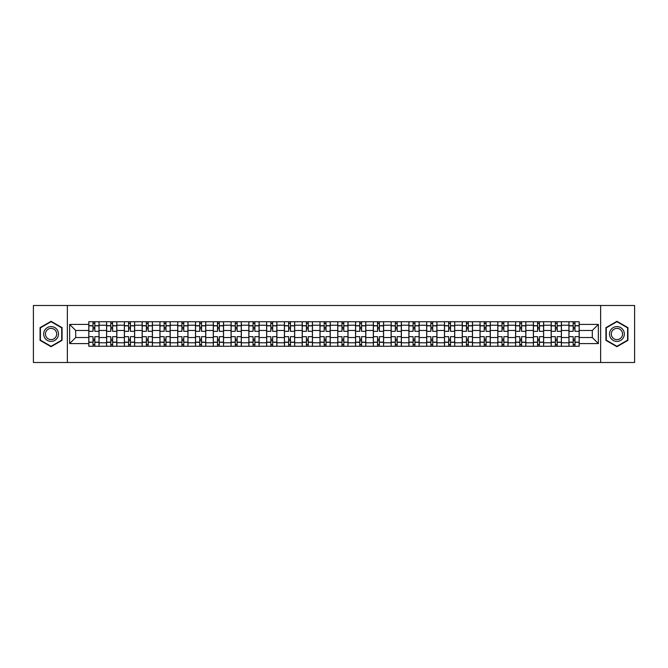 <?xml version="1.0" encoding="UTF-8"?>
<svg xmlns="http://www.w3.org/2000/svg" width="668" height="668" viewBox="0 0 668 668"><rect width="100%" height="100%" fill="white"/><g stroke="black" fill="none" stroke-linecap="round" stroke-linejoin="round"><path stroke-width="1" d="M600.632 362.499L634.6 362.499L634.6 305.501L33.4 305.501L33.4 362.499L600.632 362.499L600.632 305.501M106.588 346.258L106.588 325.224L99.056 325.224L99.056 346.258M99.056 325.224L99.056 321.742M106.588 325.224L106.588 321.742M116.842 321.742L116.842 346.258M124.365 346.258L124.365 321.742M134.627 321.742L134.627 346.258M142.15 346.258L142.15 321.742M152.413 321.742L152.413 346.258M159.936 346.258L159.936 321.742M170.19 321.742L170.19 346.258M177.713 346.258L177.713 321.742M187.975 321.742L187.975 346.258M195.499 346.258L195.499 321.742M205.761 321.742L205.761 346.258M213.284 346.258L213.284 321.742M223.538 321.742L223.538 346.258M231.061 346.258L231.061 321.742M241.323 321.742L241.323 346.258M248.847 346.258L248.847 321.742M259.109 321.742L259.109 346.258M266.632 346.258L266.632 321.742M276.886 321.742L276.886 346.258M284.409 346.258L284.409 321.742M294.671 321.742L294.671 346.258M302.195 346.258L302.195 321.742M312.457 321.742L312.457 346.258M319.98 346.258L319.98 321.742M330.234 321.742L330.234 346.258M337.766 346.258L337.766 321.742M348.02 321.742L348.02 346.258M355.543 346.258L355.543 321.742M365.805 321.742L365.805 346.258M373.329 346.258L373.329 321.742M383.591 321.742L383.591 346.258M391.114 346.258L391.114 321.742M401.368 321.742L401.368 346.258M408.891 346.258L408.891 321.742M419.153 321.742L419.153 346.258M426.677 346.258L426.677 321.742M436.939 321.742L436.939 346.258M444.462 346.258L444.462 321.742M454.716 321.742L454.716 346.258M462.239 346.258L462.239 321.742M472.501 321.742L472.501 346.258M480.025 346.258L480.025 321.742M490.287 321.742L490.287 346.258M497.81 346.258L497.81 321.742M508.064 321.742L508.064 346.258M515.587 346.258L515.587 321.742M525.85 321.742L525.85 346.258M533.373 346.258L533.373 321.742M543.635 321.742L543.635 346.258M551.158 346.258L551.158 321.742M561.412 321.742L561.412 346.258M568.944 346.258L568.944 321.742M568.944 337.532L561.412 337.532M551.158 337.532L543.635 337.532M533.373 337.532L525.85 337.532M515.587 337.532L508.064 337.532M497.81 337.532L490.287 337.532M480.025 337.532L472.501 337.532M462.239 337.532L454.716 337.532M444.462 337.532L436.939 337.532M426.677 337.532L419.153 337.532M408.891 337.532L401.368 337.532M391.114 337.532L383.591 337.532M373.329 337.532L365.805 337.532M355.543 337.532L348.02 337.532M337.766 337.532L330.234 337.532M319.98 337.532L312.457 337.532M302.195 337.532L294.671 337.532M284.409 337.532L276.886 337.532M266.632 337.532L259.109 337.532M248.847 337.532L241.323 337.532M231.061 337.532L223.538 337.532M213.284 337.532L205.761 337.532M195.499 337.532L187.975 337.532M177.713 337.532L170.19 337.532M159.936 337.532L152.413 337.532M142.15 337.532L134.627 337.532M124.365 337.532L116.842 337.532M106.588 337.532L99.056 337.532M568.944 330.468L561.412 330.468M551.158 330.468L543.635 330.468M533.373 330.468L525.85 330.468M515.587 330.468L508.064 330.468M497.81 330.468L490.287 330.468M480.025 330.468L472.501 330.468M462.239 330.468L454.716 330.468M444.462 330.468L436.939 330.468M426.677 330.468L419.153 330.468M408.891 330.468L401.368 330.468M391.114 330.468L383.591 330.468M373.329 330.468L365.805 330.468M355.543 330.468L348.02 330.468M337.766 330.468L330.234 330.468M319.98 330.468L312.457 330.468M302.195 330.468L294.671 330.468M284.409 330.468L276.886 330.468M266.632 330.468L259.109 330.468M248.847 330.468L241.323 330.468M231.061 330.468L223.538 330.468M213.284 330.468L205.761 330.468M195.499 330.468L187.975 330.468M177.713 330.468L170.19 330.468M159.936 330.468L152.413 330.468M142.15 330.468L134.627 330.468M124.365 330.468L116.842 330.468M106.588 330.468L99.056 330.468M75.693 337.532L88.802 337.532L88.802 330.468L75.693 330.468L75.693 337.532L69.647 343.577L69.647 324.423L88.802 324.423L88.802 330.468M579.198 330.468L579.198 337.532L592.307 337.532L592.307 330.468L579.198 330.468L579.198 321.742L88.802 321.742L88.802 324.423M579.198 324.423L598.353 324.423L598.353 343.577L579.198 343.577L579.198 337.532M88.802 337.532L88.802 346.258L579.198 346.258L579.198 343.577M88.802 343.577L69.647 343.577M67.368 362.499L67.368 305.501M62.066 327.646L51.069 321.3L40.072 327.646L40.072 340.354L51.069 346.7L62.066 340.354L62.066 327.646M627.928 327.646L616.931 321.3L605.934 327.646L605.934 340.354L616.931 346.7L627.928 340.354L627.928 327.646M94.839 344.546L93.019 344.546M93.019 323.454L94.839 323.454M112.625 344.546L110.804 344.546M110.804 323.454L112.625 323.454M130.41 344.546L128.582 344.546M128.582 323.454L130.41 323.454M148.187 344.546L146.367 344.546M146.367 323.454L148.187 323.454M165.973 344.546L164.153 344.546M164.153 323.454L165.973 323.454M183.758 344.546L181.93 344.546M181.93 323.454L183.758 323.454M201.544 344.546L199.715 344.546M199.715 323.454L201.544 323.454M219.321 344.546L217.501 344.546M217.501 323.454L219.321 323.454M237.107 344.546L235.278 344.546M235.278 323.454L237.107 323.454M254.892 344.546L253.063 344.546M253.063 323.454L254.892 323.454M272.669 344.546L270.849 344.546M270.849 323.454L272.669 323.454M290.455 344.546L288.634 344.546M288.634 323.454L290.455 323.454M308.24 344.546L306.412 344.546M306.412 323.454L308.24 323.454M326.017 344.546L324.197 344.546M324.197 323.454L326.017 323.454M343.803 344.546L341.983 344.546M341.983 323.454L343.803 323.454M361.588 344.546L359.76 344.546M359.76 323.454L361.588 323.454M379.366 344.546L377.545 344.546M377.545 323.454L379.366 323.454M397.151 344.546L395.331 344.546M395.331 323.454L397.151 323.454M414.937 344.546L413.108 344.546M413.108 323.454L414.937 323.454M432.722 344.546L430.893 344.546M430.893 323.454L432.722 323.454M450.499 344.546L448.679 344.546M448.679 323.454L450.499 323.454M468.285 344.546L466.456 344.546M466.456 323.454L468.285 323.454M486.07 344.546L484.242 344.546M484.242 323.454L486.07 323.454M503.847 344.546L502.027 344.546M502.027 323.454L503.847 323.454M521.633 344.546L519.813 344.546M519.813 323.454L521.633 323.454M539.418 344.546L537.59 344.546M537.59 323.454L539.418 323.454M557.195 344.546L555.375 344.546M555.375 323.454L557.195 323.454M574.981 344.546L573.161 344.546M573.161 323.454L574.981 323.454M69.647 324.423L75.693 330.468M592.307 337.532L598.353 343.577M592.307 330.468L598.353 324.423M99.006 346.258L99.006 331.32L94.839 331.32L94.839 321.742M93.019 321.742L93.019 331.32L88.861 331.32L88.861 321.742M99.006 331.32L99.006 321.742M88.861 346.258L88.861 336.68L93.019 336.68L93.019 346.258M94.839 346.258L94.839 336.68L99.006 336.68M93.019 328.815L94.839 328.815M88.861 336.68L88.861 331.32M94.839 339.185L93.019 339.185M94.839 344.771L93.019 344.771M93.019 340.672L94.839 340.672M94.839 327.328L93.019 327.328M93.019 323.228L94.839 323.228M44.656 337.707A7.406 7.406 0 0 0 54.776 340.413A7.406 7.406 0 0 0 57.49 330.293A7.406 7.406 0 0 0 47.361 327.587A7.406 7.406 0 0 0 44.656 337.707M46.209 336.806A5.611 5.611 0 0 0 53.874 338.86A5.611 5.611 0 0 0 55.928 331.194A5.611 5.611 0 0 0 48.263 329.14A5.611 5.611 0 0 0 46.209 336.806M51.069 321.692L61.723 327.846L61.723 340.154L51.069 346.308L40.414 340.154L40.414 327.846L51.069 321.692M610.51 337.707A7.406 7.406 0 0 0 620.639 340.413A7.406 7.406 0 0 0 623.344 330.293A7.406 7.406 0 0 0 613.224 327.587A7.406 7.406 0 0 0 610.51 337.707M612.072 336.806A5.611 5.611 0 0 0 619.737 338.86A5.611 5.611 0 0 0 621.791 331.194A5.611 5.611 0 0 0 614.126 329.14A5.611 5.611 0 0 0 612.072 336.806M616.931 321.692L627.586 327.846L627.586 340.154L616.931 346.308L606.277 340.154L606.277 327.846L616.931 321.692M116.783 346.258L116.783 331.32L112.625 331.32L112.625 321.742M110.804 321.742L110.804 331.32L106.638 331.32L106.638 321.742M116.783 331.32L116.783 321.742M106.638 346.258L106.638 336.68L110.804 336.68L110.804 346.258M112.625 346.258L112.625 336.68L116.783 336.68M110.804 328.815L112.625 328.815M106.638 336.68L106.638 331.32M112.625 339.185L110.804 339.185M112.625 344.771L110.804 344.771M110.804 340.672L112.625 340.672M112.625 327.328L110.804 327.328M110.804 323.228L112.625 323.228M134.569 346.258L134.569 331.32L130.41 331.32L130.41 321.742M128.582 321.742L128.582 331.32L124.423 331.32L124.423 321.742M134.569 331.32L134.569 321.742M124.423 346.258L124.423 336.68L128.582 336.68L128.582 346.258M130.41 346.258L130.41 336.68L134.569 336.68M128.582 328.815L130.41 328.815M124.423 336.68L124.423 331.32M130.41 339.185L128.582 339.185M130.41 344.771L128.582 344.771M128.582 340.672L130.41 340.672M130.41 327.328L128.582 327.328M128.582 323.228L130.41 323.228M152.354 346.258L152.354 331.32L148.187 331.32L148.187 321.742M146.367 321.742L146.367 331.32L142.209 331.32L142.209 321.742M152.354 331.32L152.354 321.742M142.209 346.258L142.209 336.68L146.367 336.68L146.367 346.258M148.187 346.258L148.187 336.68L152.354 336.68M146.367 328.815L148.187 328.815M142.209 336.68L142.209 331.32M148.187 339.185L146.367 339.185M148.187 344.771L146.367 344.771M146.367 340.672L148.187 340.672M148.187 327.328L146.367 327.328M146.367 323.228L148.187 323.228M170.131 346.258L170.131 331.32L165.973 331.32L165.973 321.742M164.153 321.742L164.153 331.32L159.986 331.32L159.986 321.742M170.131 331.32L170.131 321.742M159.986 346.258L159.986 336.68L164.153 336.68L164.153 346.258M165.973 346.258L165.973 336.68L170.131 336.68M164.153 328.815L165.973 328.815M159.986 336.68L159.986 331.32M165.973 339.185L164.153 339.185M165.973 344.771L164.153 344.771M164.153 340.672L165.973 340.672M165.973 327.328L164.153 327.328M164.153 323.228L165.973 323.228M187.917 346.258L187.917 331.32L183.758 331.32L183.758 321.742M181.93 321.742L181.93 331.32L177.772 331.32L177.772 321.742M187.917 331.32L187.917 321.742M177.772 346.258L177.772 336.68L181.93 336.68L181.93 346.258M183.758 346.258L183.758 336.68L187.917 336.68M181.93 328.815L183.758 328.815M177.772 336.68L177.772 331.32M183.758 339.185L181.93 339.185M183.758 344.771L181.93 344.771M181.93 340.672L183.758 340.672M183.758 327.328L181.93 327.328M181.93 323.228L183.758 323.228M205.702 346.258L205.702 331.32L201.544 331.32L201.544 321.742M199.715 321.742L199.715 331.32L195.557 331.32L195.557 321.742M205.702 331.32L205.702 321.742M195.557 346.258L195.557 336.68L199.715 336.68L199.715 346.258M201.544 346.258L201.544 336.68L205.702 336.68M199.715 328.815L201.544 328.815M195.557 336.68L195.557 331.32M201.544 339.185L199.715 339.185M201.544 344.771L199.715 344.771M199.715 340.672L201.544 340.672M201.544 327.328L199.715 327.328M199.715 323.228L201.544 323.228M223.488 346.258L223.488 331.32L219.321 331.32L219.321 321.742M217.501 321.742L217.501 331.32L213.334 331.32L213.334 321.742M223.488 331.32L223.488 321.742M213.334 346.258L213.334 336.68L217.501 336.68L217.501 346.258M219.321 346.258L219.321 336.68L223.488 336.68M217.501 328.815L219.321 328.815M213.334 336.68L213.334 331.32M219.321 339.185L217.501 339.185M219.321 344.771L217.501 344.771M217.501 340.672L219.321 340.672M219.321 327.328L217.501 327.328M217.501 323.228L219.321 323.228M241.265 346.258L241.265 331.32L237.107 331.32L237.107 321.742M235.278 321.742L235.278 331.32L231.12 331.32L231.12 321.742M241.265 331.32L241.265 321.742M231.12 346.258L231.12 336.68L235.278 336.68L235.278 346.258M237.107 346.258L237.107 336.68L241.265 336.68M235.278 328.815L237.107 328.815M231.12 336.68L231.12 331.32M237.107 339.185L235.278 339.185M237.107 344.771L235.278 344.771M235.278 340.672L237.107 340.672M237.107 327.328L235.278 327.328M235.278 323.228L237.107 323.228M259.05 346.258L259.05 331.32L254.892 331.32L254.892 321.742M253.063 321.742L253.063 331.32L248.905 331.32L248.905 321.742M259.05 331.32L259.05 321.742M248.905 346.258L248.905 336.68L253.063 336.68L253.063 346.258M254.892 346.258L254.892 336.68L259.05 336.68M253.063 328.815L254.892 328.815M248.905 336.68L248.905 331.32M254.892 339.185L253.063 339.185M254.892 344.771L253.063 344.771M253.063 340.672L254.892 340.672M254.892 327.328L253.063 327.328M253.063 323.228L254.892 323.228M276.836 346.258L276.836 331.32L272.669 331.32L272.669 321.742M270.849 321.742L270.849 331.32L266.691 331.32L266.691 321.742M276.836 331.32L276.836 321.742M266.691 346.258L266.691 336.68L270.849 336.68L270.849 346.258M272.669 346.258L272.669 336.68L276.836 336.68M270.849 328.815L272.669 328.815M266.691 336.68L266.691 331.32M272.669 339.185L270.849 339.185M272.669 344.771L270.849 344.771M270.849 340.672L272.669 340.672M272.669 327.328L270.849 327.328M270.849 323.228L272.669 323.228M294.613 346.258L294.613 331.32L290.455 331.32L290.455 321.742M288.634 321.742L288.634 331.32L284.468 331.32L284.468 321.742M294.613 331.32L294.613 321.742M284.468 346.258L284.468 336.68L288.634 336.68L288.634 346.258M290.455 346.258L290.455 336.68L294.613 336.68M288.634 328.815L290.455 328.815M284.468 336.68L284.468 331.32M290.455 339.185L288.634 339.185M290.455 344.771L288.634 344.771M288.634 340.672L290.455 340.672M290.455 327.328L288.634 327.328M288.634 323.228L290.455 323.228M312.399 346.258L312.399 331.32L308.24 331.32L308.24 321.742M306.412 321.742L306.412 331.32L302.253 331.32L302.253 321.742M312.399 331.32L312.399 321.742M302.253 346.258L302.253 336.68L306.412 336.68L306.412 346.258M308.24 346.258L308.24 336.68L312.399 336.68M306.412 328.815L308.24 328.815M302.253 336.68L302.253 331.32M308.24 339.185L306.412 339.185M308.24 344.771L306.412 344.771M306.412 340.672L308.24 340.672M308.24 327.328L306.412 327.328M306.412 323.228L308.24 323.228M330.184 346.258L330.184 331.32L326.017 331.32L326.017 321.742M324.197 321.742L324.197 331.32L320.039 331.32L320.039 321.742M330.184 331.32L330.184 321.742M320.039 346.258L320.039 336.68L324.197 336.68L324.197 346.258M326.017 346.258L326.017 336.68L330.184 336.68M324.197 328.815L326.017 328.815M320.039 336.68L320.039 331.32M326.017 339.185L324.197 339.185M326.017 344.771L324.197 344.771M324.197 340.672L326.017 340.672M326.017 327.328L324.197 327.328M324.197 323.228L326.017 323.228M347.961 346.258L347.961 331.32L343.803 331.32L343.803 321.742M341.983 321.742L341.983 331.32L337.816 331.32L337.816 321.742M347.961 331.32L347.961 321.742M337.816 346.258L337.816 336.68L341.983 336.68L341.983 346.258M343.803 346.258L343.803 336.68L347.961 336.68M341.983 328.815L343.803 328.815M337.816 336.68L337.816 331.32M343.803 339.185L341.983 339.185M343.803 344.771L341.983 344.771M341.983 340.672L343.803 340.672M343.803 327.328L341.983 327.328M341.983 323.228L343.803 323.228M365.747 346.258L365.747 331.32L361.588 331.32L361.588 321.742M359.76 321.742L359.76 331.32L355.601 331.32L355.601 321.742M365.747 331.32L365.747 321.742M355.601 346.258L355.601 336.68L359.76 336.68L359.76 346.258M361.588 346.258L361.588 336.68L365.747 336.68M359.76 328.815L361.588 328.815M355.601 336.68L355.601 331.32M361.588 339.185L359.76 339.185M361.588 344.771L359.76 344.771M359.76 340.672L361.588 340.672M361.588 327.328L359.76 327.328M359.76 323.228L361.588 323.228M383.532 346.258L383.532 331.32L379.366 331.32L379.366 321.742M377.545 321.742L377.545 331.32L373.387 331.32L373.387 321.742M383.532 331.32L383.532 321.742M373.387 346.258L373.387 336.68L377.545 336.68L377.545 346.258M379.366 346.258L379.366 336.68L383.532 336.68M377.545 328.815L379.366 328.815M373.387 336.68L373.387 331.32M379.366 339.185L377.545 339.185M379.366 344.771L377.545 344.771M377.545 340.672L379.366 340.672M379.366 327.328L377.545 327.328M377.545 323.228L379.366 323.228M401.309 346.258L401.309 331.32L397.151 331.32L397.151 321.742M395.331 321.742L395.331 331.32L391.164 331.32L391.164 321.742M401.309 331.32L401.309 321.742M391.164 346.258L391.164 336.68L395.331 336.68L395.331 346.258M397.151 346.258L397.151 336.68L401.309 336.68M395.331 328.815L397.151 328.815M391.164 336.68L391.164 331.32M397.151 339.185L395.331 339.185M397.151 344.771L395.331 344.771M395.331 340.672L397.151 340.672M397.151 327.328L395.331 327.328M395.331 323.228L397.151 323.228M419.095 346.258L419.095 331.32L414.937 331.32L414.937 321.742M413.108 321.742L413.108 331.32L408.95 331.32L408.95 321.742M419.095 331.32L419.095 321.742M408.95 346.258L408.95 336.68L413.108 336.68L413.108 346.258M414.937 346.258L414.937 336.68L419.095 336.68M413.108 328.815L414.937 328.815M408.95 336.68L408.95 331.32M414.937 339.185L413.108 339.185M414.937 344.771L413.108 344.771M413.108 340.672L414.937 340.672M414.937 327.328L413.108 327.328M413.108 323.228L414.937 323.228M436.88 346.258L436.88 331.32L432.722 331.32L432.722 321.742M430.893 321.742L430.893 331.32L426.735 331.32L426.735 321.742M436.88 331.32L436.88 321.742M426.735 346.258L426.735 336.68L430.893 336.68L430.893 346.258M432.722 346.258L432.722 336.68L436.88 336.68M430.893 328.815L432.722 328.815M426.735 336.68L426.735 331.32M432.722 339.185L430.893 339.185M432.722 344.771L430.893 344.771M430.893 340.672L432.722 340.672M432.722 327.328L430.893 327.328M430.893 323.228L432.722 323.228M454.666 346.258L454.666 331.32L450.499 331.32L450.499 321.742M448.679 321.742L448.679 331.32L444.512 331.32L444.512 321.742M454.666 331.32L454.666 321.742M444.512 346.258L444.512 336.68L448.679 336.68L448.679 346.258M450.499 346.258L450.499 336.68L454.666 336.68M448.679 328.815L450.499 328.815M444.512 336.68L444.512 331.32M450.499 339.185L448.679 339.185M450.499 344.771L448.679 344.771M448.679 340.672L450.499 340.672M450.499 327.328L448.679 327.328M448.679 323.228L450.499 323.228M472.443 346.258L472.443 331.32L468.285 331.32L468.285 321.742M466.456 321.742L466.456 331.32L462.298 331.32L462.298 321.742M472.443 331.32L472.443 321.742M462.298 346.258L462.298 336.68L466.456 336.68L466.456 346.258M468.285 346.258L468.285 336.68L472.443 336.68M466.456 328.815L468.285 328.815M462.298 336.68L462.298 331.32M468.285 339.185L466.456 339.185M468.285 344.771L466.456 344.771M466.456 340.672L468.285 340.672M468.285 327.328L466.456 327.328M466.456 323.228L468.285 323.228M490.228 346.258L490.228 331.32L486.07 331.32L486.07 321.742M484.242 321.742L484.242 331.32L480.083 331.32L480.083 321.742M490.228 331.32L490.228 321.742M480.083 346.258L480.083 336.68L484.242 336.68L484.242 346.258M486.07 346.258L486.07 336.68L490.228 336.68M484.242 328.815L486.07 328.815M480.083 336.68L480.083 331.32M486.07 339.185L484.242 339.185M486.07 344.771L484.242 344.771M484.242 340.672L486.07 340.672M486.07 327.328L484.242 327.328M484.242 323.228L486.07 323.228M508.014 346.258L508.014 331.32L503.847 331.32L503.847 321.742M502.027 321.742L502.027 331.32L497.869 331.32L497.869 321.742M508.014 331.32L508.014 321.742M497.869 346.258L497.869 336.68L502.027 336.68L502.027 346.258M503.847 346.258L503.847 336.68L508.014 336.68M502.027 328.815L503.847 328.815M497.869 336.68L497.869 331.32M503.847 339.185L502.027 339.185M503.847 344.771L502.027 344.771M502.027 340.672L503.847 340.672M503.847 327.328L502.027 327.328M502.027 323.228L503.847 323.228M525.791 346.258L525.791 331.32L521.633 331.32L521.633 321.742M519.813 321.742L519.813 331.32L515.646 331.32L515.646 321.742M525.791 331.32L525.791 321.742M515.646 346.258L515.646 336.68L519.813 336.68L519.813 346.258M521.633 346.258L521.633 336.68L525.791 336.68M519.813 328.815L521.633 328.815M515.646 336.68L515.646 331.32M521.633 339.185L519.813 339.185M521.633 344.771L519.813 344.771M519.813 340.672L521.633 340.672M521.633 327.328L519.813 327.328M519.813 323.228L521.633 323.228M543.577 346.258L543.577 331.32L539.418 331.32L539.418 321.742M537.59 321.742L537.59 331.32L533.431 331.32L533.431 321.742M543.577 331.32L543.577 321.742M533.431 346.258L533.431 336.68L537.59 336.68L537.59 346.258M539.418 346.258L539.418 336.68L543.577 336.68M537.59 328.815L539.418 328.815M533.431 336.68L533.431 331.32M539.418 339.185L537.59 339.185M539.418 344.771L537.59 344.771M537.59 340.672L539.418 340.672M539.418 327.328L537.59 327.328M537.59 323.228L539.418 323.228M561.362 346.258L561.362 331.32L557.195 331.32L557.195 321.742M555.375 321.742L555.375 331.32L551.217 331.32L551.217 321.742M561.362 331.32L561.362 321.742M551.217 346.258L551.217 336.68L555.375 336.68L555.375 346.258M557.195 346.258L557.195 336.68L561.362 336.68M555.375 328.815L557.195 328.815M551.217 336.68L551.217 331.32M557.195 339.185L555.375 339.185M557.195 344.771L555.375 344.771M555.375 340.672L557.195 340.672M557.195 327.328L555.375 327.328M555.375 323.228L557.195 323.228M579.139 346.258L579.139 331.32L574.981 331.32L574.981 321.742M573.161 321.742L573.161 331.32L568.994 331.32L568.994 321.742M579.139 331.32L579.139 321.742M568.994 346.258L568.994 336.68L573.161 336.68L573.161 346.258M574.981 346.258L574.981 336.68L579.139 336.68M573.161 328.815L574.981 328.815M568.994 336.68L568.994 331.32M574.981 339.185L573.161 339.185M574.981 344.771L573.161 344.771M573.161 340.672L574.981 340.672M574.981 327.328L573.161 327.328M573.161 323.228L574.981 323.228M551.158 325.224L543.635 325.224M533.373 325.224L525.85 325.224M515.587 325.224L508.064 325.224M497.81 325.224L490.287 325.224M480.025 325.224L472.501 325.224M462.239 325.224L454.716 325.224M444.462 325.224L436.939 325.224M426.677 325.224L419.153 325.224M408.891 325.224L401.368 325.224M391.114 325.224L383.591 325.224M373.329 325.224L365.805 325.224M355.543 325.224L348.02 325.224M337.766 325.224L330.234 325.224M319.98 325.224L312.457 325.224M302.195 325.224L294.671 325.224M284.409 325.224L276.886 325.224M266.632 325.224L259.109 325.224M248.847 325.224L241.323 325.224M231.061 325.224L223.538 325.224M213.284 325.224L205.761 325.224M195.499 325.224L187.975 325.224M177.713 325.224L170.19 325.224M159.936 325.224L152.413 325.224M142.15 325.224L134.627 325.224M124.365 325.224L116.842 325.224M568.944 325.224L561.412 325.224M551.158 342.776L543.635 342.776M533.373 342.776L525.85 342.776M515.587 342.776L508.064 342.776M497.81 342.776L490.287 342.776M480.025 342.776L472.501 342.776M462.239 342.776L454.716 342.776M444.462 342.776L436.939 342.776M426.677 342.776L419.153 342.776M408.891 342.776L401.368 342.776M391.114 342.776L383.591 342.776M373.329 342.776L365.805 342.776M355.543 342.776L348.02 342.776M337.766 342.776L330.234 342.776M319.98 342.776L312.457 342.776M302.195 342.776L294.671 342.776M284.409 342.776L276.886 342.776M266.632 342.776L259.109 342.776M248.847 342.776L241.323 342.776M231.061 342.776L223.538 342.776M213.284 342.776L205.761 342.776M195.499 342.776L187.975 342.776M177.713 342.776L170.19 342.776M159.936 342.776L152.413 342.776M142.15 342.776L134.627 342.776M124.365 342.776L116.842 342.776M106.588 342.776L99.056 342.776M568.944 342.776L561.412 342.776M99.006 325.675L94.839 325.675M93.019 325.675L88.861 325.675M93.019 325.834L88.861 325.834M93.019 342.166L88.861 342.166M93.019 342.325L88.861 342.325M99.006 342.325L94.839 342.325M99.006 325.834L94.839 325.834M99.006 342.166L94.839 342.166M116.783 325.675L112.625 325.675M110.804 325.675L106.638 325.675M110.804 325.834L106.638 325.834M110.804 342.166L106.638 342.166M110.804 342.325L106.638 342.325M116.783 342.325L112.625 342.325M116.783 325.834L112.625 325.834M116.783 342.166L112.625 342.166M134.569 325.675L130.41 325.675M128.582 325.675L124.423 325.675M128.582 325.834L124.423 325.834M128.582 342.166L124.423 342.166M128.582 342.325L124.423 342.325M134.569 342.325L130.41 342.325M134.569 325.834L130.41 325.834M134.569 342.166L130.41 342.166M152.354 325.675L148.187 325.675M146.367 325.675L142.209 325.675M146.367 325.834L142.209 325.834M146.367 342.166L142.209 342.166M146.367 342.325L142.209 342.325M152.354 342.325L148.187 342.325M152.354 325.834L148.187 325.834M152.354 342.166L148.187 342.166M170.131 325.675L165.973 325.675M164.153 325.675L159.986 325.675M164.153 325.834L159.986 325.834M164.153 342.166L159.986 342.166M164.153 342.325L159.986 342.325M170.131 342.325L165.973 342.325M170.131 325.834L165.973 325.834M170.131 342.166L165.973 342.166M187.917 325.675L183.758 325.675M181.93 325.675L177.772 325.675M181.93 325.834L177.772 325.834M181.93 342.166L177.772 342.166M181.93 342.325L177.772 342.325M187.917 342.325L183.758 342.325M187.917 325.834L183.758 325.834M187.917 342.166L183.758 342.166M205.702 325.675L201.544 325.675M199.715 325.675L195.557 325.675M199.715 325.834L195.557 325.834M199.715 342.166L195.557 342.166M199.715 342.325L195.557 342.325M205.702 342.325L201.544 342.325M205.702 325.834L201.544 325.834M205.702 342.166L201.544 342.166M223.488 325.675L219.321 325.675M217.501 325.675L213.334 325.675M217.501 325.834L213.334 325.834M217.501 342.166L213.334 342.166M217.501 342.325L213.334 342.325M223.488 342.325L219.321 342.325M223.488 325.834L219.321 325.834M223.488 342.166L219.321 342.166M241.265 325.675L237.107 325.675M235.278 325.675L231.12 325.675M235.278 325.834L231.12 325.834M235.278 342.166L231.12 342.166M235.278 342.325L231.12 342.325M241.265 342.325L237.107 342.325M241.265 325.834L237.107 325.834M241.265 342.166L237.107 342.166M259.05 325.675L254.892 325.675M253.063 325.675L248.905 325.675M253.063 325.834L248.905 325.834M253.063 342.166L248.905 342.166M253.063 342.325L248.905 342.325M259.05 342.325L254.892 342.325M259.05 325.834L254.892 325.834M259.05 342.166L254.892 342.166M276.836 325.675L272.669 325.675M270.849 325.675L266.691 325.675M270.849 325.834L266.691 325.834M270.849 342.166L266.691 342.166M270.849 342.325L266.691 342.325M276.836 342.325L272.669 342.325M276.836 325.834L272.669 325.834M276.836 342.166L272.669 342.166M294.613 325.675L290.455 325.675M288.634 325.675L284.468 325.675M288.634 325.834L284.468 325.834M288.634 342.166L284.468 342.166M288.634 342.325L284.468 342.325M294.613 342.325L290.455 342.325M294.613 325.834L290.455 325.834M294.613 342.166L290.455 342.166M312.399 325.675L308.24 325.675M306.412 325.675L302.253 325.675M306.412 325.834L302.253 325.834M306.412 342.166L302.253 342.166M306.412 342.325L302.253 342.325M312.399 342.325L308.24 342.325M312.399 325.834L308.24 325.834M312.399 342.166L308.24 342.166M330.184 325.675L326.017 325.675M324.197 325.675L320.039 325.675M324.197 325.834L320.039 325.834M324.197 342.166L320.039 342.166M324.197 342.325L320.039 342.325M330.184 342.325L326.017 342.325M330.184 325.834L326.017 325.834M330.184 342.166L326.017 342.166M347.961 325.675L343.803 325.675M341.983 325.675L337.816 325.675M341.983 325.834L337.816 325.834M341.983 342.166L337.816 342.166M341.983 342.325L337.816 342.325M347.961 342.325L343.803 342.325M347.961 325.834L343.803 325.834M347.961 342.166L343.803 342.166M365.747 325.675L361.588 325.675M359.76 325.675L355.601 325.675M359.76 325.834L355.601 325.834M359.76 342.166L355.601 342.166M359.76 342.325L355.601 342.325M365.747 342.325L361.588 342.325M365.747 325.834L361.588 325.834M365.747 342.166L361.588 342.166M383.532 325.675L379.366 325.675M377.545 325.675L373.387 325.675M377.545 325.834L373.387 325.834M377.545 342.166L373.387 342.166M377.545 342.325L373.387 342.325M383.532 342.325L379.366 342.325M383.532 325.834L379.366 325.834M383.532 342.166L379.366 342.166M401.309 325.675L397.151 325.675M395.331 325.675L391.164 325.675M395.331 325.834L391.164 325.834M395.331 342.166L391.164 342.166M395.331 342.325L391.164 342.325M401.309 342.325L397.151 342.325M401.309 325.834L397.151 325.834M401.309 342.166L397.151 342.166M419.095 325.675L414.937 325.675M413.108 325.675L408.95 325.675M413.108 325.834L408.95 325.834M413.108 342.166L408.95 342.166M413.108 342.325L408.95 342.325M419.095 342.325L414.937 342.325M419.095 325.834L414.937 325.834M419.095 342.166L414.937 342.166M436.88 325.675L432.722 325.675M430.893 325.675L426.735 325.675M430.893 325.834L426.735 325.834M430.893 342.166L426.735 342.166M430.893 342.325L426.735 342.325M436.88 342.325L432.722 342.325M436.88 325.834L432.722 325.834M436.88 342.166L432.722 342.166M454.666 325.675L450.499 325.675M448.679 325.675L444.512 325.675M448.679 325.834L444.512 325.834M448.679 342.166L444.512 342.166M448.679 342.325L444.512 342.325M454.666 342.325L450.499 342.325M454.666 325.834L450.499 325.834M454.666 342.166L450.499 342.166M472.443 325.675L468.285 325.675M466.456 325.675L462.298 325.675M466.456 325.834L462.298 325.834M466.456 342.166L462.298 342.166M466.456 342.325L462.298 342.325M472.443 342.325L468.285 342.325M472.443 325.834L468.285 325.834M472.443 342.166L468.285 342.166M490.228 325.675L486.07 325.675M484.242 325.675L480.083 325.675M484.242 325.834L480.083 325.834M484.242 342.166L480.083 342.166M484.242 342.325L480.083 342.325M490.228 342.325L486.07 342.325M490.228 325.834L486.07 325.834M490.228 342.166L486.07 342.166M508.014 325.675L503.847 325.675M502.027 325.675L497.869 325.675M502.027 325.834L497.869 325.834M502.027 342.166L497.869 342.166M502.027 342.325L497.869 342.325M508.014 342.325L503.847 342.325M508.014 325.834L503.847 325.834M508.014 342.166L503.847 342.166M525.791 325.675L521.633 325.675M519.813 325.675L515.646 325.675M519.813 325.834L515.646 325.834M519.813 342.166L515.646 342.166M519.813 342.325L515.646 342.325M525.791 342.325L521.633 342.325M525.791 325.834L521.633 325.834M525.791 342.166L521.633 342.166M543.577 325.675L539.418 325.675M537.59 325.675L533.431 325.675M537.59 325.834L533.431 325.834M537.59 342.166L533.431 342.166M537.59 342.325L533.431 342.325M543.577 342.325L539.418 342.325M543.577 325.834L539.418 325.834M543.577 342.166L539.418 342.166M561.362 325.675L557.195 325.675M555.375 325.675L551.217 325.675M555.375 325.834L551.217 325.834M555.375 342.166L551.217 342.166M555.375 342.325L551.217 342.325M561.362 342.325L557.195 342.325M561.362 325.834L557.195 325.834M561.362 342.166L557.195 342.166M579.139 325.675L574.981 325.675M573.161 325.675L568.994 325.675M573.161 325.834L568.994 325.834M573.161 342.166L568.994 342.166M573.161 342.325L568.994 342.325M579.139 342.325L574.981 342.325M579.139 325.834L574.981 325.834M579.139 342.166L574.981 342.166"/></g></svg>
